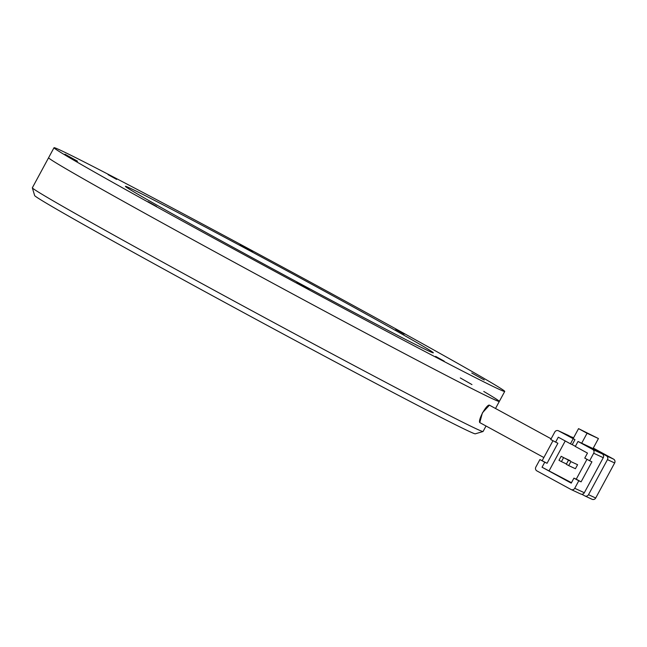 <?xml version="1.0" encoding="UTF-8"?>
<svg xmlns="http://www.w3.org/2000/svg" width="647" height="647" viewBox="0 0 647 647"><rect width="100%" height="100%" fill="white"/><g stroke="black" fill="none" stroke-linecap="round" stroke-linejoin="round"><path stroke-width="0.97" d="M486.034 426.009L483.066 431.484A256.196 3.728 -151.6 0 1 483.018 431.525A256.196 3.728 -151.6 0 1 355.923 366.542A256.196 3.728 -151.6 0 1 121.943 239.633A256.196 3.728 -151.6 0 1 32.35 187.848A256.196 3.728 -151.6 0 1 32.35 187.784L48.598 157.739A256.196 3.728 28.4 0 0 304.972 300.556A256.196 3.728 28.4 0 0 499.314 401.439A256.196 3.728 -151.6 0 1 373.642 337.281A256.196 3.728 -151.6 0 1 138.191 209.588A256.196 3.728 -151.6 0 1 48.598 157.739L54.008 147.726A256.196 3.728 -151.6 0 1 248.359 248.61A256.196 3.728 -151.6 0 1 504.733 391.427A256.196 3.728 -151.6 0 1 310.382 290.543A256.196 3.728 -151.6 0 1 54.008 147.726M300.556 283.896A175.005 2.548 28.4 0 0 433.32 352.817A175.005 2.548 28.4 0 0 258.185 255.258A175.005 2.548 28.4 0 0 125.429 186.336A175.005 2.548 28.4 0 0 300.556 283.896M252.629 251.497L240.094 244.517L252.629 251.497M77.511 161.2L64.975 154.221L77.511 161.2M309.145 289.702L296.609 282.723L309.145 289.702M484.271 380.007L471.736 373.028L484.271 380.007M404.238 334.127L395.689 329.372L404.238 334.127M116.614 179.405L108.065 174.65L116.614 179.405M156.574 206.425L148.026 201.662L156.574 206.425M444.198 361.147L435.649 356.384L444.198 361.147M574.738 488.291L578.798 480.778L573.938 478.125L571.228 483.131L542.049 467.231L544.758 462.217L539.897 459.572L535.837 467.077A2.847 2.766 114.9 0 0 536.913 470.911L570.953 489.464A2.847 2.766 114.9 0 0 571.107 489.544L580.691 493.993A2.847 2.766 114.9 0 0 584.322 492.739L574.738 488.291A2.847 2.766 114.9 0 1 571.107 489.544M589.425 446.899L602.195 453.854L592.612 449.406L578.022 441.456L593.024 448.565L598.435 438.545L578.547 428.629L573.129 438.642L574.957 439.637L558.571 430.853L568.155 435.294A2.847 2.766 -65.1 0 0 568.001 435.221L558.418 430.773A2.847 2.766 114.9 0 1 558.571 430.853M578.798 480.778L581.095 481.845L591.924 461.812L589.627 460.745L593.687 453.24L603.271 457.688A2.847 2.766 -65.1 0 0 602.195 453.854M603.271 457.688L584.322 492.739M568.155 435.294L573.396 438.156M558.418 430.773A2.847 2.766 114.9 0 0 554.786 432.026L550.726 439.539L557.884 443.26L547.055 463.284L539.897 459.572M552.942 440.753L542.194 460.632M542.049 467.231L571.471 482.686M593.283 448.08L613.574 459.135L606.385 455.803A2.847 2.766 114.9 0 1 607.46 459.629L614.65 462.969L595.701 498.02L588.511 494.68A2.847 2.766 114.9 0 1 584.726 495.861L581.758 494.243M606.385 455.803L593.04 448.525M573.541 437.89L572.191 437.162A2.847 2.766 114.9 0 1 572.344 437.243M571.123 436.911A2.847 2.766 114.9 0 1 572.191 437.162M588.511 494.68L607.46 459.629M578.022 441.456L575.312 446.462L587.468 453.086L584.767 458.1L589.627 460.745M592.612 449.406A2.847 2.766 114.9 0 1 593.687 453.24M581.645 443.284L587.055 433.264L598.435 438.545M573.161 438.803L570.452 443.81L558.296 437.186L555.587 442.192M574.957 439.637L572.247 444.643L570.452 443.81M547.055 463.284L544.758 462.217M581.095 481.845L576.234 479.192L586.983 459.305M573.938 478.125L576.234 479.192M570.88 461.594L577.585 464.708L575.418 468.719L568.713 465.605L570.88 461.594L577.585 464.708M565.235 440.971L549.238 470.563M566.448 463.964L561.418 461.626L563.586 457.623L561.151 456.297L570.12 461.044M572.247 444.643L575.377 446.349M587.055 433.264L578.547 428.629M563.586 457.623L570.29 460.729M614.65 462.969A2.847 2.766 -65.1 0 0 613.574 459.135M591.916 499.193A2.847 2.766 -65.1 0 0 595.701 498.02M568.446 460.268L566.279 464.279L568.713 465.605M561.151 456.297L558.984 460.3L561.418 461.626M479.783 422.588L482.395 412.851L489.431 405.168A9.964 2.305 118.6 0 0 482.565 412.94A9.964 2.305 118.6 0 0 479.888 422.661L543.868 457.542M32.35 187.848L34.647 195.564A250.502 3.647 28.4 0 0 122.259 246.2A250.502 3.647 28.4 0 0 351.03 370.286A250.502 3.647 28.4 0 0 475.302 433.822L483.018 431.525M460.3 377.937A256.196 3.728 -151.6 0 1 471.954 384.593M483.77 391.459A256.196 3.728 -151.6 0 1 499.314 401.439L504.733 391.427M592.07 499.274L584.88 495.942M551.123 438.803L489.431 405.168M499.314 401.439L495.513 408.483"/></g></svg>
